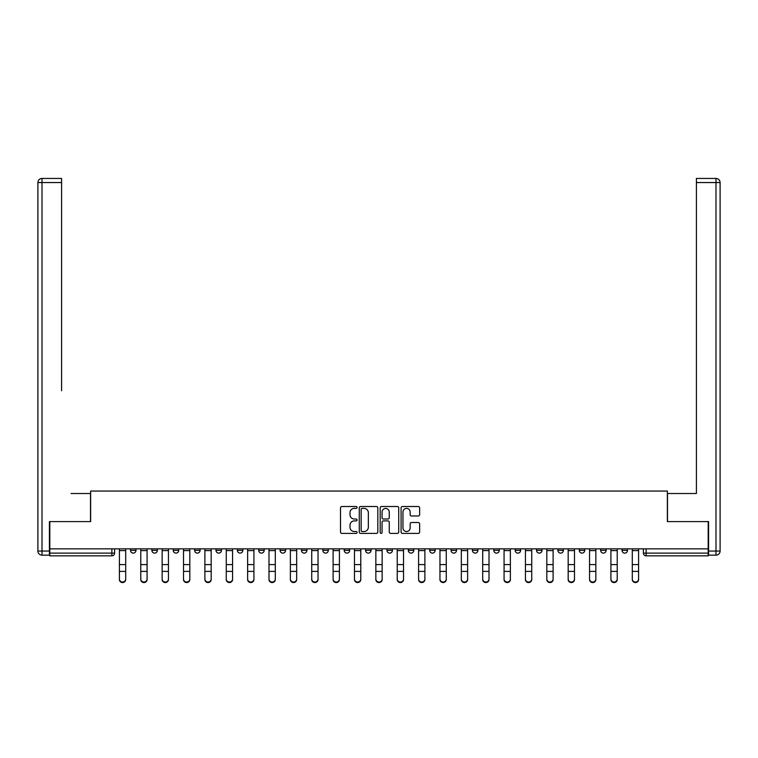 <?xml version="1.0" encoding="UTF-8"?>
<svg xmlns="http://www.w3.org/2000/svg" width="758" height="758" viewBox="0 0 758 758"><rect width="100%" height="100%" fill="white"/><g stroke="black" fill="none" stroke-linecap="round" stroke-linejoin="round"><path stroke-width="1.14" d="M357.084 507.453A0.938 0.938 0 0 0 356.137 506.515L341.858 506.515A1.345 1.345 0 0 0 340.513 507.86L340.513 532.059A1.345 1.345 0 0 0 341.858 533.405L356.137 533.405A0.938 0.938 0 0 0 357.084 532.467A0.938 0.938 0 0 0 356.137 531.519L354.289 531.519A4.302 4.302 0 0 1 349.988 527.217L349.988 525.199A4.302 4.302 0 0 1 354.289 520.898L356.137 520.898A0.938 0.938 0 0 0 357.084 519.96A0.938 0.938 0 0 0 356.137 519.012L354.289 519.012A4.302 4.302 0 0 1 349.988 514.71L349.988 512.692A4.302 4.302 0 0 1 354.289 508.391L356.137 508.391A0.938 0.938 0 0 0 357.084 507.453M579.273 550.365L579.273 548.858L579.273 550.365A2.738 2.738 0 0 0 582.021 553.113A2.738 2.738 0 0 1 579.273 550.365L584.759 550.365A2.738 2.738 0 0 1 582.021 553.113M344.208 548.858L344.208 550.365L349.684 550.365A2.738 2.738 0 0 1 346.946 553.113A2.738 2.738 0 0 1 344.208 550.365L344.208 548.858M322.832 548.858L322.832 550.365L328.318 550.365A2.738 2.738 0 0 1 325.57 553.113A2.738 2.738 0 0 1 322.832 550.365L322.832 548.858M215.983 550.365L215.983 548.858L215.983 550.365A2.738 2.738 0 0 0 218.721 553.113A2.738 2.738 0 0 1 215.983 550.365L221.459 550.365A2.738 2.738 0 0 1 218.721 553.113M173.241 548.858L173.241 550.365L178.727 550.365A2.738 2.738 0 0 1 175.979 553.113A2.738 2.738 0 0 1 173.241 550.365L173.241 548.858M151.875 550.365L151.875 548.858L151.875 550.365A2.738 2.738 0 0 0 154.613 553.113A2.738 2.738 0 0 1 151.875 550.365L157.351 550.365A2.738 2.738 0 0 1 154.613 553.113A2.738 2.738 0 0 0 157.351 550.365A2.738 2.738 0 0 1 154.613 553.113M130.499 550.365L130.499 548.858L130.499 550.365A2.738 2.738 0 0 0 133.247 553.113A2.738 2.738 0 0 1 130.499 550.365L135.985 550.365A2.738 2.738 0 0 1 133.247 553.113A2.738 2.738 0 0 0 135.985 550.365A2.738 2.738 0 0 1 133.247 553.113M418.293 515.99A1.345 1.345 0 0 0 419.638 514.644L419.638 507.86A1.345 1.345 0 0 0 418.293 506.515L402.432 506.515A1.345 1.345 0 0 0 401.086 507.86L401.086 532.059A1.345 1.345 0 0 0 402.432 533.405L418.293 533.405A1.345 1.345 0 0 0 419.638 532.059L419.638 523.854A1.345 1.345 0 0 0 418.293 522.508L411.509 522.508A1.345 1.345 0 0 0 410.163 523.854L410.163 527.928A3.6 3.6 0 0 1 406.563 531.519A3.6 3.6 0 0 1 402.972 527.928L402.972 511.991A3.6 3.6 0 0 1 406.563 508.391A3.6 3.6 0 0 1 410.163 511.991L410.163 514.644A1.345 1.345 0 0 0 411.509 515.99L418.293 515.99M49.82 548.858L49.82 521.599L90.638 521.599L90.638 491.051L667.362 491.051L667.362 521.599L708.18 521.599L708.18 548.858L49.82 548.858L49.82 553.113L114.61 553.113L114.61 548.858M377.825 507.86A1.345 1.345 0 0 0 376.48 506.515L360.609 506.515A1.345 1.345 0 0 0 359.264 507.86L359.264 532.059A1.345 1.345 0 0 0 360.609 533.405L376.48 533.405A1.345 1.345 0 0 0 377.825 532.059L377.825 507.86M381.52 506.515L397.391 506.515A1.345 1.345 0 0 1 398.736 507.86L398.736 532.059A1.345 1.345 0 0 1 397.391 533.405L390.597 533.405A1.345 1.345 0 0 1 389.252 532.059L389.252 522.243A1.345 1.345 0 0 0 387.906 520.898L383.406 520.898A1.345 1.345 0 0 0 382.06 522.243L382.06 532.467A0.938 0.938 0 0 1 381.122 533.405A0.938 0.938 0 0 1 380.175 532.467L380.175 507.86A1.345 1.345 0 0 1 381.52 506.515M643.39 548.858L643.39 553.113L708.18 553.113L708.18 555.851L646.129 555.851A2.738 2.738 0 0 1 643.39 553.113M708.18 548.858L708.18 553.113M114.61 553.113A2.738 2.738 0 0 1 111.871 555.851A2.738 2.738 0 0 0 114.61 553.113A2.738 2.738 0 0 1 111.871 555.851L49.82 555.851L49.82 553.113M627.501 548.858L627.501 550.365A2.738 2.738 0 0 1 624.753 553.113A2.738 2.738 0 0 1 622.015 550.365L627.501 550.365L627.501 548.858M622.015 548.858L622.015 550.365M606.125 548.858L606.125 550.365A2.738 2.738 0 0 1 603.387 553.113A2.738 2.738 0 0 1 600.649 550.365L606.125 550.365M600.649 548.858L600.649 550.365M584.759 548.858L584.759 550.365L584.759 548.858M563.384 548.858L563.384 550.365A2.738 2.738 0 0 1 560.645 553.113A2.738 2.738 0 0 1 557.907 550.365L563.384 550.365A2.738 2.738 0 0 1 560.645 553.113A2.738 2.738 0 0 0 563.384 550.365L563.384 548.858M557.907 548.858L557.907 550.365M542.017 548.858L542.017 550.365A2.738 2.738 0 0 1 539.279 553.113A2.738 2.738 0 0 1 536.541 550.365L542.017 550.365L542.017 548.858M536.541 548.858L536.541 550.365M520.642 548.858L520.642 550.365A2.738 2.738 0 0 1 517.904 553.113A2.738 2.738 0 0 1 515.165 550.365L520.642 550.365M515.165 548.858L515.165 550.365M499.276 548.858L499.276 550.365A2.738 2.738 0 0 1 496.537 553.113A2.738 2.738 0 0 1 493.799 550.365L499.276 550.365L499.276 548.858M493.799 548.858L493.799 550.365M477.91 548.858L477.91 550.365A2.738 2.738 0 0 1 475.162 553.113A2.738 2.738 0 0 1 472.424 550.365L477.91 550.365L477.91 548.858M472.424 548.858L472.424 550.365M456.534 548.858L456.534 550.365A2.738 2.738 0 0 1 453.796 553.113A2.738 2.738 0 0 1 451.057 550.365L456.534 550.365M451.057 548.858L451.057 550.365M435.168 548.858L435.168 550.365A2.738 2.738 0 0 1 432.43 553.113A2.738 2.738 0 0 1 429.682 550.365L435.168 550.365M429.682 548.858L429.682 550.365M413.792 548.858L413.792 550.365A2.738 2.738 0 0 1 411.054 553.113A2.738 2.738 0 0 1 408.316 550.365A2.738 2.738 0 0 0 411.054 553.113M408.316 548.858L408.316 550.365L413.792 550.365M392.426 548.858L392.426 550.365A2.738 2.738 0 0 1 389.688 553.113A2.738 2.738 0 0 1 386.95 550.365L392.426 550.365L392.426 548.858M386.95 548.858L386.95 550.365M371.05 548.858L371.05 550.365A2.738 2.738 0 0 1 368.312 553.113A2.738 2.738 0 0 1 365.574 550.365L371.05 550.365A2.738 2.738 0 0 1 368.312 553.113A2.738 2.738 0 0 0 371.05 550.365L371.05 548.858M365.574 548.858L365.574 550.365M349.684 548.858L349.684 550.365M328.318 548.858L328.318 550.365L328.318 548.858M306.943 548.858L306.943 550.365A2.738 2.738 0 0 1 304.204 553.113A2.738 2.738 0 0 1 301.466 550.365L306.943 550.365L306.943 548.858M301.466 548.858L301.466 550.365M285.576 548.858L285.576 550.365A2.738 2.738 0 0 1 282.838 553.113A2.738 2.738 0 0 1 280.09 550.365L285.576 550.365M280.09 548.858L280.09 550.365M264.201 548.858L264.201 550.365A2.738 2.738 0 0 1 261.463 553.113A2.738 2.738 0 0 1 258.724 550.365L264.201 550.365M258.724 548.858L258.724 550.365M242.835 548.858L242.835 550.365A2.738 2.738 0 0 1 240.097 553.113A2.738 2.738 0 0 1 237.358 550.365L242.835 550.365A2.738 2.738 0 0 1 240.097 553.113A2.738 2.738 0 0 0 242.835 550.365M237.358 548.858L237.358 550.365M221.459 548.858L221.459 550.365M200.093 548.858L200.093 550.365A2.738 2.738 0 0 1 197.355 553.113A2.738 2.738 0 0 1 194.617 550.365L200.093 550.365A2.738 2.738 0 0 1 197.355 553.113A2.738 2.738 0 0 0 200.093 550.365L200.093 548.858M194.617 548.858L194.617 550.365M178.727 548.858L178.727 550.365L178.727 548.858M157.351 548.858L157.351 550.365L157.351 548.858M135.985 548.858L135.985 550.365L135.985 548.858M362.087 508.391A0.938 0.938 0 0 0 361.149 509.338L361.149 530.581A0.938 0.938 0 0 0 362.087 531.519L364.039 531.519A4.302 4.302 0 0 0 368.341 527.217L368.341 512.692A4.302 4.302 0 0 0 364.039 508.391L362.087 508.391M389.252 512.057A3.6 3.6 0 0 0 385.651 508.457A3.6 3.6 0 0 0 382.06 512.057L382.06 517.676A1.345 1.345 0 0 0 383.406 519.012L387.906 519.012A1.345 1.345 0 0 0 389.252 517.676L389.252 512.057M119.404 579.557L119.404 579.027A3.155 3.004 0 0 0 122.559 582.03A3.155 3.004 0 0 0 125.705 579.027L125.705 579.557A3.155 3.004 180 0 1 122.559 582.561A3.155 3.004 180 0 1 119.404 579.557L119.404 571.92M119.404 548.858L119.404 579.027M125.705 548.858L125.705 579.027M140.78 579.557L140.78 579.027A3.155 3.004 0 0 0 143.925 582.03A3.155 3.004 0 0 0 147.08 579.027L147.08 579.557A3.155 3.004 180 0 1 143.925 582.561A3.155 3.004 180 0 1 140.78 579.557L140.78 571.92M162.146 579.557L162.146 579.027A3.155 3.004 0 0 0 165.301 582.03A3.155 3.004 0 0 0 168.447 579.027L168.447 579.557A3.155 3.004 180 0 1 165.301 582.561A3.155 3.004 180 0 1 162.146 579.557L162.146 571.92M49.403 551.057L49.403 555.159L42.012 555.159A4.112 4.112 0 0 1 37.9 551.057L37.9 182.555L42.012 182.555L42.012 178.443L61.597 178.443L61.597 182.555L42.012 182.555L42.012 551.057L49.403 551.057L49.403 521.599L90.505 521.599L90.505 493.515L71.053 493.515M61.597 182.555L61.597 390.777M42.012 178.443A4.112 4.112 0 0 0 37.9 182.555A4.112 4.112 0 0 1 42.012 178.443M686.947 493.515L696.403 493.515L696.403 178.443L715.988 178.443L696.403 178.443M708.597 551.057L715.988 551.057L715.988 555.159A4.112 4.112 0 0 0 720.1 551.057L720.1 182.555L720.1 551.057A4.112 4.112 0 0 1 715.988 555.159L708.597 555.159L708.597 521.599L667.495 521.599L667.495 493.515L696.403 493.515L696.403 390.777M715.988 178.443A4.112 4.112 0 0 1 720.1 182.555A4.112 4.112 0 0 0 715.988 178.443A4.112 4.112 0 0 1 720.1 182.555A4.112 4.112 0 0 0 715.988 178.443L715.988 182.555L696.403 182.555M140.78 548.858L140.78 579.027M147.08 548.858L147.08 579.027M162.146 548.858L162.146 579.027M168.447 548.858L168.447 579.027M183.521 579.557L183.521 579.027A3.155 3.004 0 0 0 186.667 582.03A3.155 3.004 0 0 0 189.822 579.027L189.822 579.557A3.155 3.004 180 0 1 186.667 582.561A3.155 3.004 180 0 1 183.521 579.557L183.521 571.92M204.887 579.557L204.887 579.027A3.155 3.004 0 0 0 208.043 582.03A3.155 3.004 0 0 0 211.188 579.027L211.188 579.557A3.155 3.004 180 0 1 208.043 582.561A3.155 3.004 180 0 1 204.887 579.557L204.887 571.92M226.263 579.557L226.263 579.027A3.155 3.004 0 0 0 229.409 582.03A3.155 3.004 0 0 0 232.564 579.027L232.564 579.557A3.155 3.004 180 0 1 229.409 582.561A3.155 3.004 180 0 1 226.263 579.557L226.263 571.92M183.521 548.858L183.521 579.027M189.822 548.858L189.822 579.027M204.887 548.858L204.887 579.027M211.188 548.858L211.188 579.027M226.263 548.858L226.263 579.027M232.564 548.858L232.564 579.027M247.629 579.557L247.629 579.027A3.155 3.004 0 0 0 250.775 582.03A3.155 3.004 0 0 0 253.93 579.027L253.93 579.557A3.155 3.004 180 0 1 250.775 582.561A3.155 3.004 180 0 1 247.629 579.557L247.629 571.92M247.629 548.858L247.629 579.027M253.93 548.858L253.93 579.027M268.995 579.557L268.995 579.027A3.155 3.004 0 0 0 272.15 582.03A3.155 3.004 0 0 0 275.296 579.027L275.296 579.557A3.155 3.004 180 0 1 272.15 582.561A3.155 3.004 180 0 1 268.995 579.557L268.995 571.92M268.995 548.858L268.995 579.027M275.296 548.858L275.296 579.027M290.371 579.557L290.371 579.027A3.155 3.004 0 0 0 293.517 582.03A3.155 3.004 0 0 0 296.672 579.027L296.672 579.557A3.155 3.004 180 0 1 293.517 582.561A3.155 3.004 180 0 1 290.371 579.557L290.371 571.92M290.371 548.858L290.371 579.027M296.672 548.858L296.672 579.027M311.737 579.557L311.737 579.027A3.155 3.004 0 0 0 314.892 582.03A3.155 3.004 0 0 0 318.038 579.027L318.038 579.557A3.155 3.004 180 0 1 314.892 582.561A3.155 3.004 180 0 1 311.737 579.557L311.737 571.92M311.737 548.858L311.737 579.027M318.038 548.858L318.038 579.027M333.113 579.557L333.113 579.027A3.155 3.004 0 0 0 336.258 582.03A3.155 3.004 0 0 0 339.413 579.027L339.413 579.557A3.155 3.004 180 0 1 336.258 582.561A3.155 3.004 180 0 1 333.113 579.557L333.113 571.92M333.113 548.858L333.113 579.027M339.413 548.858L339.413 579.027M354.479 579.557L354.479 579.027A3.155 3.004 0 0 0 357.634 582.03A3.155 3.004 0 0 0 360.78 579.027L360.78 579.557A3.155 3.004 180 0 1 357.634 582.561A3.155 3.004 180 0 1 354.479 579.557L354.479 571.92M354.479 548.858L354.479 579.027M360.78 548.858L360.78 579.027M375.845 579.557L375.845 579.027A3.155 3.004 0 0 0 379 582.03A3.155 3.004 0 0 0 382.155 579.027L382.155 579.557A3.155 3.004 180 0 1 379 582.561A3.155 3.004 180 0 1 375.845 579.557L375.845 571.92M375.845 548.858L375.845 579.027M382.155 548.858L382.155 579.027M397.22 579.557L397.22 579.027A3.155 3.004 0 0 0 400.366 582.03A3.155 3.004 0 0 0 403.521 579.027L403.521 579.557A3.155 3.004 180 0 1 400.366 582.561A3.155 3.004 180 0 1 397.22 579.557L397.22 571.92M397.22 548.858L397.22 579.027M403.521 548.858L403.521 579.027M418.587 579.557L418.587 579.027A3.155 3.004 0 0 0 421.742 582.03A3.155 3.004 0 0 0 424.887 579.027L424.887 579.557A3.155 3.004 180 0 1 421.742 582.561A3.155 3.004 180 0 1 418.587 579.557L418.587 571.92M418.587 548.858L418.587 579.027M424.887 548.858L424.887 579.027M439.962 579.557L439.962 579.027A3.155 3.004 0 0 0 443.108 582.03A3.155 3.004 0 0 0 446.263 579.027L446.263 579.557A3.155 3.004 180 0 1 443.108 582.561A3.155 3.004 180 0 1 439.962 579.557L439.962 571.92M439.962 548.858L439.962 579.027M446.263 548.858L446.263 579.027M461.328 579.557L461.328 579.027A3.155 3.004 0 0 0 464.483 582.03A3.155 3.004 0 0 0 467.629 579.027L467.629 579.557A3.155 3.004 180 0 1 464.483 582.561A3.155 3.004 180 0 1 461.328 579.557L461.328 571.92M461.328 548.858L461.328 579.027M467.629 548.858L467.629 579.027M482.704 579.557L482.704 579.027A3.155 3.004 0 0 0 485.85 582.03A3.155 3.004 0 0 0 489.005 579.027L489.005 579.557A3.155 3.004 180 0 1 485.85 582.561A3.155 3.004 180 0 1 482.704 579.557L482.704 571.92M482.704 548.858L482.704 579.027M489.005 548.858L489.005 579.027M504.07 579.557L504.07 579.027A3.155 3.004 0 0 0 507.225 582.03A3.155 3.004 0 0 0 510.371 579.027L510.371 579.557A3.155 3.004 180 0 1 507.225 582.561A3.155 3.004 180 0 1 504.07 579.557L504.07 571.92M504.07 548.858L504.07 579.027M510.371 548.858L510.371 579.027M525.436 579.557L525.436 579.027A3.155 3.004 0 0 0 528.591 582.03A3.155 3.004 0 0 0 531.737 579.027L531.737 579.557A3.155 3.004 180 0 1 528.591 582.561A3.155 3.004 180 0 1 525.436 579.557L525.436 571.92M525.436 548.858L525.436 579.027M531.737 548.858L531.737 579.027M546.812 579.557L546.812 579.027A3.155 3.004 0 0 0 549.957 582.03A3.155 3.004 0 0 0 553.113 579.027L553.113 579.557A3.155 3.004 180 0 1 549.957 582.561A3.155 3.004 180 0 1 546.812 579.557L546.812 571.92M546.812 548.858L546.812 579.027M553.113 548.858L553.113 579.027M568.178 579.557L568.178 579.027A3.155 3.004 0 0 0 571.333 582.03A3.155 3.004 0 0 0 574.479 579.027L574.479 579.557A3.155 3.004 180 0 1 571.333 582.561A3.155 3.004 180 0 1 568.178 579.557L568.178 571.92M568.178 548.858L568.178 579.027M574.479 548.858L574.479 579.027M589.553 579.557L589.553 579.027A3.155 3.004 0 0 0 592.699 582.03A3.155 3.004 0 0 0 595.854 579.027L595.854 579.557A3.155 3.004 180 0 1 592.699 582.561A3.155 3.004 180 0 1 589.553 579.557L589.553 571.92M589.553 548.858L589.553 579.027M595.854 548.858L595.854 579.027M610.92 579.557L610.92 579.027A3.155 3.004 0 0 0 614.075 582.03A3.155 3.004 0 0 0 617.22 579.027L617.22 579.557A3.155 3.004 180 0 1 614.075 582.561A3.155 3.004 180 0 1 610.92 579.557L610.92 571.92M610.92 548.858L610.92 579.027M617.22 548.858L617.22 579.027M632.295 579.557L632.295 579.027A3.155 3.004 0 0 0 635.441 582.03A3.155 3.004 0 0 0 638.596 579.027L638.596 579.557A3.155 3.004 180 0 1 635.441 582.561A3.155 3.004 180 0 1 632.295 579.557L632.295 571.92M632.295 548.858L632.295 579.027M638.596 548.858L638.596 579.027M111.871 548.858L111.871 555.851M646.129 548.858L646.129 555.851M125.705 550.583L119.404 550.583M125.705 564.606L119.404 564.606M125.705 571.39L119.404 571.39M42.012 555.159L42.012 551.057L37.9 551.057M720.1 551.057L715.988 551.057L715.988 182.555L720.1 182.555M147.08 550.583L140.78 550.583M147.08 564.606L140.78 564.606M147.08 571.39L140.78 571.39M168.447 550.583L162.146 550.583M168.447 564.606L162.146 564.606M168.447 571.39L162.146 571.39M189.822 550.583L183.521 550.583M189.822 564.606L183.521 564.606M189.822 571.39L183.521 571.39M211.188 550.583L204.887 550.583M211.188 564.606L204.887 564.606M211.188 571.39L204.887 571.39M232.564 550.583L226.263 550.583M232.564 564.606L226.263 564.606M232.564 571.39L226.263 571.39M253.93 550.583L247.629 550.583M253.93 564.606L247.629 564.606M253.93 571.39L247.629 571.39M275.296 550.583L268.995 550.583M275.296 564.606L268.995 564.606M275.296 571.39L268.995 571.39M296.672 550.583L290.371 550.583M296.672 564.606L290.371 564.606M296.672 571.39L290.371 571.39M318.038 550.583L311.737 550.583M318.038 564.606L311.737 564.606M318.038 571.39L311.737 571.39M339.413 550.583L333.113 550.583M339.413 564.606L333.113 564.606M339.413 571.39L333.113 571.39M360.78 550.583L354.479 550.583M360.78 564.606L354.479 564.606M360.78 571.39L354.479 571.39M382.155 550.583L375.845 550.583M382.155 564.606L375.845 564.606M382.155 571.39L375.845 571.39M403.521 550.583L397.22 550.583M403.521 564.606L397.22 564.606M403.521 571.39L397.22 571.39M424.887 550.583L418.587 550.583M424.887 564.606L418.587 564.606M424.887 571.39L418.587 571.39M446.263 550.583L439.962 550.583M446.263 564.606L439.962 564.606M446.263 571.39L439.962 571.39M467.629 550.583L461.328 550.583M467.629 564.606L461.328 564.606M467.629 571.39L461.328 571.39M489.005 550.583L482.704 550.583M489.005 564.606L482.704 564.606M489.005 571.39L482.704 571.39M510.371 550.583L504.07 550.583M510.371 564.606L504.07 564.606M510.371 571.39L504.07 571.39M531.737 550.583L525.436 550.583M531.737 564.606L525.436 564.606M531.737 571.39L525.436 571.39M553.113 550.583L546.812 550.583M553.113 564.606L546.812 564.606M553.113 571.39L546.812 571.39M574.479 550.583L568.178 550.583M574.479 564.606L568.178 564.606M574.479 571.39L568.178 571.39M595.854 550.583L589.553 550.583M595.854 564.606L589.553 564.606M595.854 571.39L589.553 571.39M617.22 550.583L610.92 550.583M617.22 564.606L610.92 564.606M617.22 571.39L610.92 571.39M638.596 550.583L632.295 550.583M638.596 564.606L632.295 564.606M638.596 571.39L632.295 571.39"/></g></svg>
